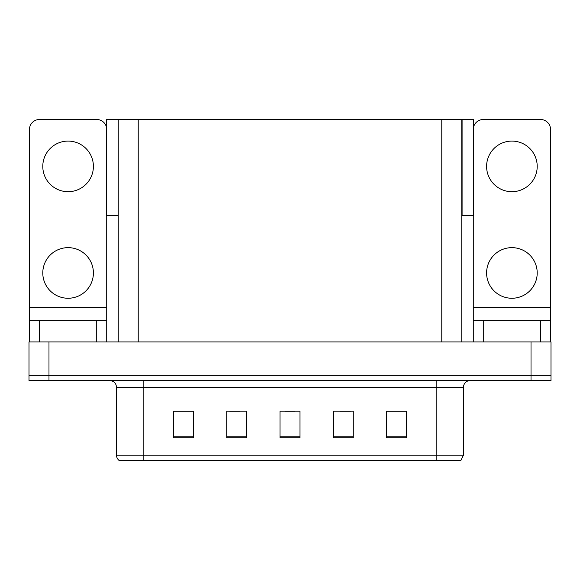<?xml version="1.0" encoding="UTF-8"?>
<svg xmlns="http://www.w3.org/2000/svg" width="580" height="580" viewBox="0 0 580 580"><rect width="100%" height="100%" fill="white"/><g stroke="black" fill="none" stroke-linecap="round" stroke-linejoin="round"><path stroke-width="0.87" d="M461.76 215.412L473.613 215.412L473.613 119.509L461.76 119.509L461.76 341.946M461.76 119.509L106.386 119.509L106.386 215.412L118.24 215.412M462.093 215.412L462.093 119.509M48.981 380.574L551 380.574L551 375.245L29 375.245L29 341.946L48.981 341.946L48.981 375.245L29 375.245L29 380.574L48.981 380.574L48.981 375.245L551 375.245L551 341.946L48.981 341.946M118.24 119.509L118.24 341.946M463.492 455.162L460.825 460.491L436.849 460.491L436.849 455.162L463.492 455.162L463.492 387.237A6.663 6.663 0 0 1 470.148 380.574M116.507 455.162L143.151 455.162L143.151 460.491L436.849 460.491L119.175 460.491A6.663 6.663 0 0 1 116.507 455.162L116.507 387.237C116.116 383.191 113.897 380.966 109.852 380.574M406.551 437.784L406.551 411.14L386.57 411.14L386.57 437.784L406.551 437.784M353.271 437.784L353.271 411.14L333.29 411.14L333.29 437.784L353.271 437.784M193.43 437.784L193.43 411.14L173.449 411.14L173.449 437.784L193.43 437.784M246.71 437.784L246.71 411.14L226.729 411.14L226.729 437.784L246.71 437.784M299.99 437.784L299.99 411.14L280.01 411.14L280.01 437.784L299.99 437.784M386.57 411.278L405.746 411.278M395.756 411.278L387.302 411.278M229.731 411.278L239.721 411.278M192.835 411.278L184.375 411.278M174.384 411.278L193.43 411.278M340.416 411.278L350.407 411.278M285.07 411.278L295.06 411.278M68.092 191.697A25.31 25.31 0 0 1 42.79 166.395A25.31 25.31 0 0 1 68.092 141.085A25.31 25.31 0 0 1 93.402 166.395A25.31 25.31 0 0 1 68.092 191.697M68.092 298.258A25.31 25.31 0 0 1 42.79 272.948A25.31 25.31 0 0 1 68.092 247.645A25.31 25.31 0 0 1 93.402 272.948A25.31 25.31 0 0 1 68.092 298.258M96.729 341.946L96.729 320.638L39.455 320.638L39.455 341.946M106.386 126.94A9.99 9.99 0 0 0 96.729 119.509L39.455 119.509A9.99 9.99 0 0 0 29.464 129.5L29.464 307.313L106.72 307.313L106.72 341.946M106.72 215.412L106.72 307.313M29.464 341.946L29.464 320.638L39.455 320.638M96.729 320.638L106.72 320.638M29.464 320.638L29.464 307.313M511.908 191.697A25.31 25.31 0 0 1 486.598 166.395A25.31 25.31 0 0 1 511.908 141.085A25.31 25.31 0 0 1 537.211 166.395A25.31 25.31 0 0 1 511.908 191.697M511.908 298.258A25.31 25.31 0 0 1 486.598 272.948A25.31 25.31 0 0 1 511.908 247.645A25.31 25.31 0 0 1 537.211 272.948A25.31 25.31 0 0 1 511.908 298.258M540.546 341.946L540.546 320.638L483.271 320.638L483.271 341.946M473.28 215.412L473.28 307.313L550.536 307.313L550.536 129.5A9.99 9.99 0 0 0 540.546 119.509L483.271 119.509A9.99 9.99 0 0 0 473.613 126.94M473.28 341.946L473.28 320.638L483.271 320.638M540.546 320.638L550.536 320.638L550.536 341.946M550.536 307.313L550.536 320.638M473.28 320.638L473.28 307.313M531.019 341.946L531.019 380.574M138.221 119.509L138.221 341.946M441.779 119.509L441.779 341.946M436.849 380.574L436.849 387.237L116.507 387.237M463.492 387.237L436.849 387.237L436.849 455.162L143.151 455.162L143.151 380.574M299.99 436.856L280.01 436.856M246.71 436.856L226.729 436.856M193.43 436.856L173.449 436.856M353.271 436.856L333.29 436.856M406.551 436.856L386.57 436.856"/></g></svg>
